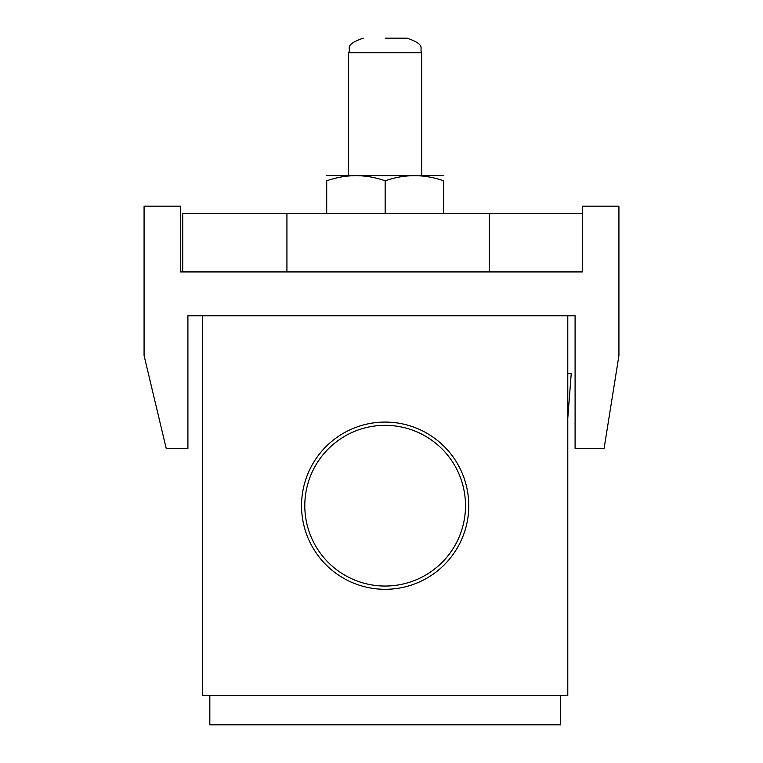 <?xml version="1.0" encoding="UTF-8"?>
<svg xmlns="http://www.w3.org/2000/svg" width="763" height="763" viewBox="0 0 763 763"><rect width="100%" height="100%" fill="white"/><g stroke="black" fill="none" stroke-linecap="round" stroke-linejoin="round"><path stroke-width="1.14" d="M385.153 38.15L407.07 38.15C427.042 45.103 418.877 48.441 421.681 52.761L348.624 52.761C351.428 48.441 343.264 45.103 363.236 38.15C343.264 45.103 351.428 48.441 348.624 52.761L348.624 175.49M582.398 271.924L582.398 206.172L618.927 206.172L618.927 355.568L604.096 448.453L575.092 448.453L575.092 315.748L187.908 315.748L187.908 448.453L166.21 448.453L144.073 355.568L144.073 206.172L180.602 206.172L180.602 271.924L582.398 271.924L489.341 271.924L489.341 213.478L182.729 213.478L182.729 271.924M326.707 213.478L326.707 180.812C326.707 173.964 326.707 173.964 326.707 180.812C346.24 173.964 365.725 173.964 385.153 180.812C404.686 173.964 424.161 173.964 443.599 180.812C443.599 173.964 443.599 173.964 443.599 180.812L443.599 213.478M326.707 175.595L443.599 175.595M385.153 180.812L385.153 213.478M382.397 425.382A80.363 80.363 0 0 0 316.979 548.235A80.363 80.363 0 0 0 456.083 543.456A80.363 80.363 0 0 0 382.397 425.382M582.398 213.478L489.341 213.478M286.926 271.924L286.926 213.478M567.786 418.134L571.239 373.555L567.786 373.288M385.153 589.303A83.606 83.606 0 0 1 312.744 463.885A83.606 83.606 0 0 1 457.562 463.885A83.606 83.606 0 0 1 385.153 589.303M202.519 315.748L202.519 695.627L567.786 695.627L567.786 315.748L202.519 315.748M209.825 695.627L209.825 724.85L560.481 724.85L560.481 695.627M421.681 175.49L421.681 52.761C418.877 48.441 427.042 45.103 407.07 38.15"/></g></svg>
